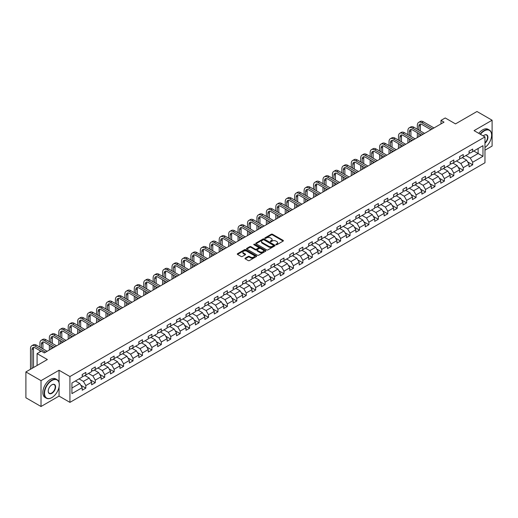 <?xml version="1.0" encoding="UTF-8"?>
<svg xmlns="http://www.w3.org/2000/svg" width="518" height="518" viewBox="0 0 518 518"><rect width="100%" height="100%" fill="white"/><g stroke="black" fill="none" stroke-linecap="round" stroke-linejoin="round"><path stroke-width="0.78" d="M276.01 244.729A0.589 0.337 0 0 0 276.845 244.729L283.152 241.084A0.842 0.486 0 0 0 283.398 240.74A0.842 0.486 0 0 0 283.152 240.404L272.468 234.233A0.842 0.486 0 0 0 271.277 234.233L264.97 237.872A0.589 0.337 0 0 0 265.799 238.351L266.615 237.879A2.687 1.554 0 0 1 270.415 237.879L271.309 238.397A2.687 1.554 0 0 1 272.092 239.491A2.687 1.554 0 0 1 271.309 240.592L270.493 241.058A0.589 0.337 0 0 0 271.322 241.543L272.138 241.071A2.687 1.554 0 0 1 275.939 241.071L276.832 241.582A2.687 1.554 0 0 1 277.616 242.683A2.687 1.554 0 0 1 276.832 243.777L276.01 244.25A0.589 0.337 0 0 0 276.01 244.729L276.01 244.25M245.215 258.158A0.842 0.486 0 0 0 244.969 258.501A0.842 0.486 0 0 0 245.215 258.838L248.213 260.573A0.842 0.486 0 0 0 249.404 260.573L256.404 256.527A0.842 0.486 0 0 0 256.65 256.183A0.842 0.486 0 0 0 256.404 255.84L245.72 249.67A0.842 0.486 0 0 0 244.535 249.67L237.529 253.716A0.842 0.486 0 0 0 237.283 254.06A0.842 0.486 0 0 0 237.529 254.403L241.148 256.494A0.842 0.486 0 0 0 242.333 256.494L245.331 254.765A0.842 0.486 0 0 0 245.577 254.422A0.842 0.486 0 0 0 245.331 254.079L243.538 253.043A2.247 1.295 0 0 1 242.884 252.124A2.247 1.295 0 0 1 244.269 250.926A2.247 1.295 0 0 1 246.717 251.204L253.749 255.27A2.247 1.295 0 0 1 254.409 256.183A2.247 1.295 0 0 1 253.024 257.381A2.247 1.295 0 0 1 250.576 257.103L249.404 256.423A0.842 0.486 0 0 0 248.213 256.423L245.215 258.158L245.215 258.838M484.965 150.194L492.1 146.07L492.1 120.228L476.981 111.499L455.51 123.899L445.227 117.962L440.993 120.403L444.017 122.151L44.347 352.9L41.323 351.152L37.089 353.593L37.089 365.468M59.046 382.517L59.046 370.253L41.019 380.659L25.9 371.93L47.371 359.531L37.089 353.593M59.046 370.253L69.93 376.541L484.965 136.92L484.965 162.762L69.93 402.376L69.93 376.541M492.1 120.228L474.074 130.64L484.965 136.92M266.679 249.909A0.842 0.486 0 0 0 267.864 249.909L274.87 245.869A0.842 0.486 0 0 0 275.116 245.526A0.842 0.486 0 0 0 274.87 245.182L264.186 239.012A0.842 0.486 0 0 0 262.995 239.012L255.989 243.059A0.842 0.486 0 0 0 255.743 243.402A0.842 0.486 0 0 0 255.989 243.745L266.679 249.909M254.176 244.852A0.589 0.337 0 0 1 254.772 244.936L265.624 251.204L258.631 255.244A0.842 0.486 0 0 1 257.446 255.244L246.762 249.074L246.762 248.387A0.842 0.486 0 0 0 246.516 248.731A0.842 0.486 0 0 0 246.762 249.074M246.762 248.387L249.76 246.659A0.842 0.486 0 0 1 250.945 246.659L255.277 249.158A0.842 0.486 0 0 0 256.468 249.158L258.456 248.012A0.842 0.486 0 0 0 258.702 247.669A0.842 0.486 0 0 0 258.456 247.326L253.943 244.716A0.589 0.337 0 0 1 254.772 244.237L265.637 250.511A0.842 0.486 0 0 1 265.883 250.854A0.842 0.486 0 0 1 265.637 251.198L265.637 250.511M41.019 380.659L41.019 406.5L25.9 397.772L25.9 371.93M80.789 385.217L85.839 388.131L85.839 385.58L91.647 382.232L91.647 384.777L95.273 382.685L95.273 380.134L101.081 376.78L101.081 379.331L104.707 377.24L104.707 374.689L110.515 371.335L110.515 373.886L114.141 371.788L114.141 369.243L119.949 365.889L119.949 368.44L123.582 366.343L123.582 363.791L129.383 360.444L129.383 362.988L133.016 360.897L133.016 358.346L138.824 354.992L138.824 357.543L142.45 355.445L142.45 352.9L148.258 349.546L148.258 352.098L151.884 350L151.884 347.448L157.692 344.101L157.692 346.646L161.318 344.554L161.318 342.003L167.126 338.649L167.126 341.2L170.759 339.102L170.759 336.558L176.56 333.204L176.56 335.755L180.193 333.657L180.193 331.106L185.994 327.758L185.994 330.303L189.627 328.211L189.627 325.66L195.435 322.306L195.435 324.857L199.061 322.766L199.061 320.215L204.869 316.861L204.869 319.412L208.495 317.314L208.495 314.769L214.303 311.415L214.303 313.966L217.929 311.868L217.929 309.317L223.737 305.97L223.737 308.514L227.37 306.423L227.37 303.872L233.171 300.518L233.171 303.069L236.804 300.971L236.804 298.426L242.612 295.072L242.612 297.623L246.238 295.525L246.238 292.974L252.046 289.627L252.046 292.171L255.672 290.08L255.672 287.529L261.48 284.175L261.48 286.726L265.106 284.628L265.106 282.083L270.914 278.729L270.914 281.28L274.546 279.183L274.546 276.631L280.348 273.284L280.348 275.829L283.981 273.737L283.981 271.186L289.789 267.832L289.789 270.383L293.415 268.292L293.415 265.74L299.223 262.386L299.223 264.938L302.849 262.84L302.849 260.295L308.657 256.941L308.657 259.492L312.283 257.394L312.283 254.843L318.091 251.495L318.091 254.04L321.723 251.949L321.723 249.398L327.525 246.044L327.525 248.595L331.157 246.497L331.157 243.952L336.959 240.598L336.959 243.149L340.591 241.051L340.591 238.5L346.4 235.153L346.4 237.697L350.026 235.606L350.026 233.055L355.834 229.701L355.834 232.252L359.46 230.154L359.46 227.609L365.268 224.255L365.268 226.806L368.894 224.708L368.894 222.157L374.702 218.81L374.702 221.354L378.334 219.263L378.334 216.712L384.136 213.358L384.136 215.909L387.768 213.817L387.768 211.266L393.576 207.912L393.576 210.463L397.202 208.365L397.202 205.821L403.01 202.467L403.01 205.018L406.636 202.92L406.636 200.369L412.445 197.021L412.445 199.566L416.071 197.475L416.071 194.923L421.879 191.569L421.879 194.12L425.511 192.023L425.511 189.478L431.313 186.124L431.313 188.675L434.945 186.577L434.945 184.026L440.753 180.678L440.753 183.223L444.379 181.132L444.379 178.581L450.187 175.226L450.187 177.778L453.813 175.68L453.813 173.135L459.621 169.781L459.621 172.332L463.247 170.234L463.247 167.683L469.055 164.335L469.055 166.88L472.688 164.789L472.688 162.238L482.97 156.3L482.97 145.688L478.127 148.478L478.127 153.509L482.97 156.3M85.839 388.131L82.207 390.229L82.207 387.678L71.924 393.615L71.924 382.996L82.207 377.065L82.207 374.514L85.839 372.416L85.839 374.967L91.647 371.613L91.647 369.069L95.273 366.971L95.273 369.522L101.081 366.168L101.081 363.617L104.707 361.525L104.707 364.07L110.515 360.722L110.515 358.171L114.141 356.073L114.141 358.624L119.949 355.27L119.949 352.726L123.582 350.628L123.582 353.179L129.383 349.825L129.383 347.274L133.016 345.182L133.016 347.727L138.824 344.379L138.824 341.828L142.45 339.73L142.45 342.281L148.258 338.927L148.258 336.383L151.884 334.285L151.884 336.836L157.692 333.482L157.692 330.931L161.318 328.839L161.318 331.39L167.126 328.036L167.126 325.485L170.759 323.394L170.759 325.939L176.56 322.591L176.56 320.04L180.193 317.942L180.193 320.493L185.994 317.139L185.994 314.594L189.627 312.496L189.627 315.048L195.435 311.694L195.435 309.142L199.061 307.051L199.061 309.596L204.869 306.248L204.869 303.697L208.495 301.599L208.495 304.15L214.303 300.796L214.303 298.251L217.929 296.154L217.929 298.705L223.737 295.351L223.737 292.799L227.37 290.708L227.37 293.253L233.171 289.905L233.171 287.354L236.804 285.256L236.804 287.807L242.612 284.453L242.612 281.909L246.238 279.811L246.238 282.362L252.046 279.008L252.046 276.457L255.672 274.365L255.672 276.916L261.48 273.562L261.48 271.011L265.106 268.92L265.106 271.464L270.914 268.117L270.914 265.566L274.546 263.468L274.546 266.019L280.348 262.665L280.348 260.12L283.981 258.022L283.981 260.573L289.789 257.219L289.789 254.668L293.415 252.577L293.415 255.121L299.223 251.774L299.223 249.223L302.849 247.125L302.849 249.676L308.657 246.322L308.657 243.777L312.283 241.679L312.283 244.231L318.091 240.876L318.091 238.325L321.723 236.234L321.723 238.779L327.525 235.431L327.525 232.88L331.157 230.782L331.157 233.333L336.959 229.979L336.959 227.434L340.591 225.336L340.591 227.888L346.4 224.534L346.4 221.982L350.026 219.891L350.026 222.442L355.834 219.088L355.834 216.537L359.46 214.446L359.46 216.99L365.268 213.643L365.268 211.091L368.894 208.994L368.894 211.545L374.702 208.191L374.702 205.646L378.334 203.548L378.334 206.099L384.136 202.745L384.136 200.194L387.768 198.103L387.768 200.647L393.576 197.3L393.576 194.749L397.202 192.651L397.202 195.202L403.01 191.848L403.01 189.303L406.636 187.205L406.636 189.756L412.445 186.402L412.445 183.851L416.071 181.76L416.071 184.304L421.879 180.957L421.879 178.406L425.511 176.308L425.511 178.859L431.313 175.505L431.313 172.96L434.945 170.862L434.945 173.413L440.753 170.059L440.753 167.508L444.379 165.417L444.379 167.968L450.187 164.614L450.187 162.063L453.813 159.971L453.813 162.516L459.621 159.168L459.621 156.617L463.247 154.519L463.247 157.071L469.055 153.716L469.055 151.172L472.688 149.074L472.688 151.625L482.97 145.688M84.868 375.524L89.225 378.043L83.417 381.39L79.066 378.878M82.207 375.667L83.417 376.366L85.839 374.967M83.417 381.39L85.839 385.58M89.225 378.043L91.647 382.232M94.308 370.079L98.66 372.591L92.852 375.945L88.5 373.433M91.647 370.221L92.852 370.914L95.273 369.522M92.852 375.945L95.273 380.134M98.66 372.591L101.081 376.78M103.742 364.633L108.094 367.145L102.292 370.5L97.934 367.981M101.081 364.769L102.292 365.468L104.707 364.07M102.292 370.5L104.707 374.689M108.094 367.145L110.515 371.335M113.177 359.181L117.534 361.7L111.726 365.048L107.368 362.535M110.515 359.324L111.726 360.023L114.141 358.624M111.726 365.048L114.141 369.243M117.534 361.7L119.949 365.889M122.611 353.736L126.968 356.248L121.16 359.602L116.803 357.09M119.949 353.878L121.16 354.571L123.582 353.179M121.16 359.602L123.582 363.791M126.968 356.248L129.383 360.444M132.045 348.29L136.402 350.803L130.594 354.157L126.243 351.638M129.383 348.426L130.594 349.126L133.016 347.727M130.594 354.157L133.016 358.346M136.402 350.803L138.824 354.992M141.485 342.838L145.836 345.357L140.028 348.705L135.677 346.192M138.824 342.981L140.028 343.68L142.45 342.281M140.028 348.705L142.45 352.9M145.836 345.357L148.258 349.546M150.919 337.393L155.27 339.905L149.469 343.259L145.111 340.747M148.258 337.535L149.469 338.235L151.884 336.836M149.469 343.259L151.884 347.448M155.27 339.905L157.692 344.101M160.353 331.947L164.705 334.46L158.903 337.814L154.545 335.301M157.692 332.083L158.903 332.783L161.318 331.39M158.903 337.814L161.318 342.003M164.705 334.46L167.126 338.649M169.787 326.502L174.145 329.014L168.337 332.368L163.979 329.849M167.126 326.638L168.337 327.337L170.759 325.939M168.337 332.368L170.759 336.558M174.145 329.014L176.56 333.204M179.222 321.05L183.579 323.569L177.771 326.916L173.42 324.404M176.56 321.192L177.771 321.892L180.193 320.493M177.771 326.916L180.193 331.106M183.579 323.569L185.994 327.758M188.656 315.604L193.013 318.117L187.205 321.471L182.854 318.959M185.994 315.747L187.205 316.44L189.627 315.048M187.205 321.471L189.627 325.66M193.013 318.117L195.435 322.306M198.096 310.159L202.447 312.671L196.639 316.025L192.288 313.507M195.435 310.295L196.639 310.994L199.061 309.596M196.639 316.025L199.061 320.215M202.447 312.671L204.869 316.861M207.53 304.707L211.881 307.226L206.08 310.573L201.722 308.061M204.869 304.849L206.08 305.549L208.495 304.15M206.08 310.573L208.495 314.769M211.881 307.226L214.303 311.415M216.964 299.262L221.322 301.774L215.514 305.128L211.156 302.616M214.303 299.404L215.514 300.097L217.929 298.705M215.514 305.128L217.929 309.317M221.322 301.774L223.737 305.97M226.398 293.816L230.756 296.328L224.948 299.682L220.59 297.164M223.737 293.952L224.948 294.651L227.37 293.253M224.948 299.682L227.37 303.872M230.756 296.328L233.171 300.518M235.832 288.364L240.19 290.883L234.382 294.23L230.031 291.718M233.171 288.507L234.382 289.206L236.804 287.807M234.382 294.23L236.804 298.426M240.19 290.883L242.612 295.072M245.273 282.919L249.624 285.431L243.816 288.785L239.465 286.273M242.612 283.061L243.816 283.76L246.238 282.362M243.816 288.785L246.238 292.974M249.624 285.431L252.046 289.627M254.707 277.473L259.058 279.985L253.257 283.34L248.899 280.827M252.046 277.609L253.257 278.308L255.672 276.916M253.257 283.34L255.672 287.529M259.058 279.985L261.48 284.175M264.141 272.028L268.499 274.54L262.691 277.894L258.333 275.375M261.48 272.164L262.691 272.863L265.106 271.464M262.691 277.894L265.106 282.083M268.499 274.54L270.914 278.729M273.575 266.576L277.933 269.095L272.125 272.442L267.767 269.93M270.914 266.718L272.125 267.417L274.546 266.019M272.125 272.442L274.546 276.631M277.933 269.095L280.348 273.284M283.009 261.13L287.367 263.643L281.559 266.997L277.208 264.484M280.348 261.273L281.559 261.966L283.981 260.573M281.559 266.997L283.981 271.186M287.367 263.643L289.789 267.832M292.45 255.685L296.801 258.197L290.993 261.551L286.642 259.032M289.789 255.821L290.993 256.52L293.415 255.121M290.993 261.551L293.415 265.74M296.801 258.197L299.223 262.386M301.884 250.233L306.235 252.752L300.434 256.099L296.076 253.587M299.223 250.375L300.434 251.075L302.849 249.676M300.434 256.099L302.849 260.295M306.235 252.752L308.657 256.941M311.318 244.787L315.669 247.3L309.868 250.654L305.51 248.141M308.657 244.93L309.868 245.623L312.283 244.231M309.868 250.654L312.283 254.843M315.669 247.3L318.091 251.495M320.752 239.342L325.11 241.854L319.302 245.208L314.944 242.689M318.091 239.478L319.302 240.177L321.723 238.779M319.302 245.208L321.723 249.398M325.11 241.854L327.525 246.044M330.186 233.89L334.544 236.409L328.736 239.756L324.385 237.244M327.525 234.032L328.736 234.732L331.157 233.333M328.736 239.756L331.157 243.952M334.544 236.409L336.959 240.598M339.62 228.444L343.978 230.957L338.17 234.311L333.819 231.799M336.959 228.587L338.17 229.286L340.591 227.888M338.17 234.311L340.591 238.5M343.978 230.957L346.4 235.153M349.061 222.999L353.412 225.511L347.604 228.865L343.253 226.353M346.4 223.135L347.604 223.834L350.026 222.442M347.604 228.865L350.026 233.055M353.412 225.511L355.834 229.701M358.495 217.554L362.846 220.066L357.044 223.42L352.687 220.901M355.834 217.689L357.044 218.389L359.46 216.99M357.044 223.42L359.46 227.609M362.846 220.066L365.268 224.255M367.929 212.102L372.287 214.62L366.479 217.968L362.121 215.456M365.268 212.244L366.479 212.943L368.894 211.545M366.479 217.968L368.894 222.157M372.287 214.62L374.702 218.81M377.363 206.656L381.721 209.168L375.913 212.522L371.555 210.01M374.702 206.799L375.913 207.491L378.334 206.099M375.913 212.522L378.334 216.712M381.721 209.168L384.136 213.358M386.797 201.211L391.155 203.723L385.347 207.077L380.995 204.558M384.136 201.347L385.347 202.046L387.768 200.647M385.347 207.077L387.768 211.266M391.155 203.723L393.576 207.912M396.238 195.759L400.589 198.277L394.781 201.625L390.43 199.113M393.576 195.901L394.781 196.6L397.202 195.202M394.781 201.625L397.202 205.821M400.589 198.277L403.01 202.467M405.672 190.313L410.023 192.826L404.221 196.18L399.864 193.667M403.01 190.456L404.221 191.155L406.636 189.756M404.221 196.18L406.636 200.369M410.023 192.826L412.445 197.021M415.106 184.868L419.463 187.38L413.655 190.734L409.298 188.215M412.445 185.004L413.655 185.703L416.071 184.304M413.655 190.734L416.071 194.923M419.463 187.38L421.879 191.569M424.54 179.416L428.898 181.935L423.089 185.282L418.732 182.77M421.879 179.558L423.089 180.258L425.511 178.859M423.089 185.282L425.511 189.478M428.898 181.935L431.313 186.124M433.974 173.97L438.332 176.483L432.524 179.837L428.172 177.324M431.313 174.113L432.524 174.812L434.945 173.413M432.524 179.837L434.945 184.026M438.332 176.483L440.753 180.678M443.414 168.525L447.766 171.037L441.958 174.391L437.606 171.879M440.753 168.661L441.958 169.36L444.379 167.968M441.958 174.391L444.379 178.581M447.766 171.037L450.187 175.226M452.849 163.079L457.2 165.592L451.398 168.946L447.04 166.427M450.187 163.215L451.398 163.915L453.813 162.516M451.398 168.946L453.813 173.135M457.2 165.592L459.621 169.781M462.283 157.627L466.634 160.146L460.832 163.494L456.475 160.981M459.621 157.77L460.832 158.469L463.247 157.071M460.832 163.494L463.247 167.683M466.634 160.146L469.055 164.335M473.776 150.997L478.127 153.509L470.266 158.048L465.909 155.536M469.055 152.324L470.266 153.017L472.688 151.625M470.266 158.048L472.688 162.238M41.019 406.5L59.046 396.095L69.93 402.376M440.993 120.403L440.993 123.899M71.924 388.027L79.791 383.488L75.434 380.976M79.791 383.488L82.207 387.678M467.637 161.875L472.688 164.789M458.197 167.32L463.247 170.234M448.763 172.766L453.813 175.68M439.329 178.211L444.379 181.132M429.895 183.663L434.945 186.577M420.461 189.109L425.511 192.023M411.02 194.554L416.071 197.475M401.586 200.006L406.636 202.92M392.152 205.452L397.202 208.365M382.718 210.897L387.768 213.817M373.284 216.349L378.334 219.263M363.85 221.795L368.894 224.708M354.409 227.24L359.46 230.154M344.975 232.686L350.026 235.606M335.541 238.138L340.591 241.051M326.107 243.583L331.157 246.497M316.673 249.029L321.723 251.949M307.232 254.48L312.283 257.394M297.798 259.926L302.849 262.84M288.364 265.371L293.415 268.292M278.93 270.823L283.981 273.737M269.496 276.269L274.546 279.183M260.055 281.714L265.106 284.628M250.621 287.16L255.672 290.08M241.187 292.612L246.238 295.525M231.753 298.057L236.804 300.971M222.319 303.503L227.37 306.423M212.885 308.955L217.929 311.868M203.444 314.4L208.495 317.314M194.01 319.846L199.061 322.766M184.576 325.298L189.627 328.211M175.142 330.743L180.193 333.657M165.708 336.188L170.759 339.102M156.268 341.634L161.318 344.554M146.834 347.086L151.884 350M137.399 352.531L142.45 355.445M127.965 357.977L133.016 360.897M118.531 363.429L123.582 366.343M109.091 368.874L114.141 371.788M99.657 374.32L104.707 377.24M90.223 379.772L95.273 382.685M59.046 396.095L59.046 387.082M276.249 244.813L276.832 244.477A2.687 1.554 0 0 0 277.616 243.376L277.616 242.683M272.092 239.491L272.092 240.19A2.687 1.554 0 0 1 271.309 241.284L270.726 241.621M283.152 240.404L283.152 241.084L272.468 234.932A0.842 0.486 0 0 0 271.277 234.932L265.203 238.435M274.857 245.875L264.186 239.711A0.842 0.486 0 0 0 262.995 239.711L256.002 243.751L255.989 243.059M273.387 245.765A0.589 0.337 0 0 0 273.387 245.286L264.005 239.866A0.589 0.337 0 0 0 263.176 239.866L262.315 240.365A2.687 1.554 0 0 0 261.525 241.466A2.687 1.554 0 0 0 262.315 242.56L268.725 246.264A2.687 1.554 0 0 0 272.526 246.264L273.387 245.765L273.387 246.464A0.589 0.337 0 0 0 273.556 246.225L273.556 245.526M261.525 241.466L261.525 242.159A2.687 1.554 0 0 0 262.315 243.259L262.315 242.56M273.387 246.464L272.526 246.963A2.687 1.554 0 0 1 268.725 246.963L262.315 243.259M246.769 249.08L249.76 247.351L249.76 246.659M258.702 247.669L258.702 248.368A0.842 0.486 0 0 1 258.456 248.711L256.468 249.857A0.842 0.486 0 0 1 255.277 249.857L250.945 247.351A0.842 0.486 0 0 0 249.76 247.351M259.777 251.754A2.247 1.295 0 0 0 262.225 252.033A2.247 1.295 0 0 0 263.61 250.835A2.247 1.295 0 0 0 262.95 249.922L260.476 248.491A0.842 0.486 0 0 0 259.285 248.491L257.297 249.637A0.842 0.486 0 0 0 257.051 249.98A0.842 0.486 0 0 0 257.297 250.323L259.777 251.754L259.777 252.454A2.247 1.295 0 0 0 262.225 252.732A2.247 1.295 0 0 0 263.61 251.534L263.61 250.835M257.051 249.98L257.051 250.68A0.842 0.486 0 0 0 257.297 251.023L257.297 250.323M259.777 252.454L257.297 251.023M254.409 256.183L254.409 256.883A2.247 1.295 0 0 1 253.024 258.081A2.247 1.295 0 0 1 250.576 257.802L249.404 257.122A0.842 0.486 0 0 0 248.213 257.122L245.228 258.845M242.884 252.124L242.884 252.823A2.247 1.295 0 0 0 243.538 253.736L243.538 253.043M245.331 254.079L245.331 254.765L243.538 253.736M256.404 255.84L256.404 256.527L245.72 250.369A0.842 0.486 0 0 0 244.535 250.369L237.542 254.409L237.529 253.716M417.333 129.235L417.333 125.324A6.417 3.704 60 0 1 418.661 122.384L420.169 121.51A6.417 3.704 60 0 1 423.381 121.827L433.974 127.946M418.661 122.384A6.417 3.704 60 0 1 421.866 122.701L432.465 128.82M430.95 129.694L421.866 124.449A4.28 2.467 -120 0 0 419.729 124.236A4.28 2.467 -120 0 0 418.842 126.198L418.842 130.109M420.622 124.042A4.28 2.467 -120 0 0 420.357 125.324L420.357 130.976M418.842 133.599L418.842 136.687M420.357 134.473L420.357 135.813M417.333 137.555L417.333 132.725M484.965 147.494A10.438 6.022 120 0 0 491.614 135.179A10.438 6.022 120 0 0 484.239 130.918A10.438 6.022 120 0 0 480.445 134.317M480.134 134.136A10.69 6.171 -60 0 1 484.058 130.601A10.69 6.171 -60 0 1 489.4 130.07A10.69 6.171 -60 0 1 491.614 134.965A10.69 6.171 -60 0 1 491.614 135.075M483.229 135.923A5.219 3.011 -60 0 1 484.239 135.179L484.239 135.179A5.219 3.011 -60 0 1 487.911 136.894A5.219 3.011 -60 0 1 484.965 143.195M478.8 133.366A10.69 6.171 -60 0 1 482.724 129.83A10.69 6.171 -60 0 1 488.073 129.306L489.4 130.07M484.965 142.722A4.96 2.862 120 0 0 487.444 138.423A4.96 2.862 120 0 0 486.538 135.036A4.96 2.862 120 0 0 484.142 135.23M51.729 397.662L51.91 397.559A10.438 6.022 120 0 0 59.285 384.777A10.438 6.022 120 0 0 51.91 380.516A10.438 6.022 120 0 0 44.529 393.298A10.438 6.022 120 0 0 51.91 397.559L51.729 397.662A10.69 6.171 -60 0 1 46.38 398.193A10.69 6.171 -60 0 1 44.742 389.627A10.69 6.171 -60 0 1 51.729 380.206A10.69 6.171 -60 0 1 57.071 379.675A10.69 6.171 -60 0 1 59.285 384.57A10.69 6.171 -60 0 1 59.285 384.673M51.91 393.298A5.219 3.011 -60 0 1 48.219 391.168A5.219 3.011 -60 0 1 51.91 384.777L51.91 384.777A5.219 3.011 -60 0 1 55.594 386.907A5.219 3.011 -60 0 1 51.91 393.298M48.219 391.064A4.96 2.862 120 0 0 49.242 393.233A4.96 2.862 120 0 0 51.729 392.987A4.96 2.862 120 0 0 54.966 388.617A4.96 2.862 120 0 0 54.209 384.641A4.96 2.862 120 0 0 51.813 384.835M46.38 398.193L45.047 397.429A10.69 6.171 -60 0 1 43.408 388.856A10.69 6.171 -60 0 1 50.395 379.435A10.69 6.171 -60 0 1 55.743 378.904L57.071 379.675M407.899 134.68L407.899 130.769A6.417 3.704 60 0 1 409.226 127.829L410.735 126.962A6.417 3.704 60 0 1 413.947 127.279L424.54 133.398M409.226 127.829A6.417 3.704 60 0 1 412.432 128.153L423.031 134.266M421.516 135.14L412.432 129.895A4.28 2.467 -120 0 0 410.295 129.681A4.28 2.467 -120 0 0 409.408 131.643L409.408 135.554M411.188 129.487A4.28 2.467 -120 0 0 410.923 130.769L410.923 136.428M409.408 139.044L409.408 142.133M410.923 139.918L410.923 141.259M407.899 143.007L407.899 138.17M398.459 140.125L398.459 136.215A6.417 3.704 60 0 1 399.792 133.281L401.301 132.407A6.417 3.704 60 0 1 404.506 132.725L415.106 138.843M399.792 133.281A6.417 3.704 60 0 1 402.998 133.599L413.591 139.718M412.082 140.592L402.998 135.34A4.28 2.467 -120 0 0 400.861 135.133A4.28 2.467 -120 0 0 399.974 137.089L399.974 141M401.754 134.933A4.28 2.467 -120 0 0 401.482 136.215L401.482 141.874M399.974 144.49L399.974 147.578M401.482 145.364L401.482 146.704M398.459 148.452L398.459 143.622M389.024 145.577L389.024 141.667A6.417 3.704 60 0 1 390.352 138.727L391.867 137.853A6.417 3.704 60 0 1 395.072 138.17L405.672 144.289M390.352 138.727A6.417 3.704 60 0 1 393.563 139.044L404.157 145.163M402.648 146.037L393.563 140.792A4.28 2.467 -120 0 0 391.42 140.579A4.28 2.467 -120 0 0 390.54 142.534L390.54 146.445M392.32 140.384A4.28 2.467 -120 0 0 392.048 141.667L392.048 147.319M390.54 149.942L390.54 153.024M392.048 150.816L392.048 152.156M389.024 153.898L389.024 149.067M379.59 151.023L379.59 147.112A6.417 3.704 60 0 1 380.918 144.172L382.433 143.305A6.417 3.704 60 0 1 385.638 143.622L396.238 149.734M380.918 144.172A6.417 3.704 60 0 1 384.129 144.49L394.722 150.608M393.214 151.483L384.129 146.238A4.28 2.467 -120 0 0 381.986 146.024A4.28 2.467 -120 0 0 381.099 147.986L381.099 151.897M382.88 145.83A4.28 2.467 -120 0 0 382.614 147.112L382.614 152.771M381.099 155.387L381.099 158.476M382.614 156.261L382.614 157.601M379.59 159.35L379.59 154.513M370.156 156.468L370.156 152.557A6.417 3.704 60 0 1 371.484 149.624L372.999 148.75A6.417 3.704 60 0 1 376.204 149.067L386.797 155.186M371.484 149.624A6.417 3.704 60 0 1 374.689 149.942L385.288 156.06M383.773 156.928L374.689 151.683A4.28 2.467 -120 0 0 372.552 151.476A4.28 2.467 -120 0 0 371.665 153.432L371.665 157.343M373.446 151.275A4.28 2.467 -120 0 0 373.18 152.557L373.18 158.217M371.665 160.833L371.665 163.921M373.18 161.707L373.18 163.047M370.156 164.795L370.156 159.965M360.722 161.92L360.722 158.009A6.417 3.704 60 0 1 362.05 155.07L363.558 154.196A6.417 3.704 60 0 1 366.77 154.513L377.363 160.632M362.05 155.07A6.417 3.704 60 0 1 365.255 155.387L375.854 161.506M374.339 162.38L365.255 157.135A4.28 2.467 -120 0 0 363.118 156.922A4.28 2.467 -120 0 0 362.231 158.877L362.231 162.788M364.012 156.727A4.28 2.467 -120 0 0 363.746 158.009L363.746 163.662M362.231 166.284L362.231 169.367M363.746 167.152L363.746 168.499M360.722 170.241L360.722 165.41M351.282 167.366L351.282 163.455A6.417 3.704 60 0 1 352.616 160.515L354.124 159.641A6.417 3.704 60 0 1 357.336 159.965L367.929 166.077M352.616 160.515A6.417 3.704 60 0 1 355.821 160.833L366.42 166.951M364.905 167.826L355.821 162.581A4.28 2.467 -120 0 0 353.684 162.367A4.28 2.467 -120 0 0 352.797 164.329L352.797 168.24M354.577 162.173A4.28 2.467 -120 0 0 354.306 163.455L354.306 169.108M352.797 171.73L352.797 174.819M354.306 172.604L354.306 173.944M351.282 175.686L351.282 170.856M341.848 172.811L341.848 168.9A6.417 3.704 60 0 1 343.175 165.967L344.69 165.093A6.417 3.704 60 0 1 347.895 165.41L358.495 171.529M343.175 165.967A6.417 3.704 60 0 1 346.387 166.284L356.98 172.397M355.471 173.271L346.387 168.026A4.28 2.467 -120 0 0 344.25 167.819A4.28 2.467 -120 0 0 343.363 169.774L343.363 173.685M345.143 167.618A4.28 2.467 -120 0 0 344.871 168.9L344.871 174.56M343.363 177.175L343.363 180.264M344.871 178.05L344.871 179.39M341.848 181.138L341.848 176.301M332.414 178.257L332.414 174.346A6.417 3.704 60 0 1 333.741 171.413L335.256 170.539A6.417 3.704 60 0 1 338.461 170.856L349.061 176.975M333.741 171.413A6.417 3.704 60 0 1 336.953 171.73L347.546 177.849M346.037 178.723L336.953 173.478A4.28 2.467 -120 0 0 334.809 173.265A4.28 2.467 -120 0 0 333.929 175.22L333.929 179.131M335.703 173.064A4.28 2.467 -120 0 0 335.437 174.346L335.437 180.005M333.929 182.627L333.929 185.709M335.437 183.495L335.437 184.835M332.414 186.584L332.414 181.753M322.979 183.709L322.979 179.798A6.417 3.704 60 0 1 324.307 176.858L325.822 175.984A6.417 3.704 60 0 1 329.027 176.301L339.62 182.42M324.307 176.858A6.417 3.704 60 0 1 327.512 177.175L338.112 183.294M336.596 184.168L327.512 178.924A4.28 2.467 -120 0 0 325.375 178.71A4.28 2.467 -120 0 0 324.488 180.672L324.488 184.583M326.269 178.516A4.28 2.467 -120 0 0 326.003 179.798L326.003 185.45M324.488 188.073L324.488 191.161M326.003 188.947L326.003 190.287M322.979 192.029L322.979 187.199M313.545 189.154L313.545 185.243A6.417 3.704 60 0 1 314.873 182.304L316.381 181.436A6.417 3.704 60 0 1 319.593 181.753L330.186 187.872M314.873 182.304A6.417 3.704 60 0 1 318.078 182.627L328.677 188.74M327.162 189.614L318.078 184.369A4.28 2.467 -120 0 0 315.941 184.155A4.28 2.467 -120 0 0 315.054 186.117L315.054 190.028M316.835 183.961A4.28 2.467 -120 0 0 316.569 185.243L316.569 190.902M315.054 193.518L315.054 196.607M316.569 194.392L316.569 195.733M313.545 197.481L313.545 192.644M304.105 194.6L304.105 190.689A6.417 3.704 60 0 1 305.439 187.756L306.947 186.881A6.417 3.704 60 0 1 310.159 187.199L320.752 193.318M305.439 187.756A6.417 3.704 60 0 1 308.644 188.073L319.243 194.192M317.728 195.059L308.644 189.815A4.28 2.467 -120 0 0 306.507 189.607A4.28 2.467 -120 0 0 305.62 191.563L305.62 195.474M307.401 189.407A4.28 2.467 -120 0 0 307.135 190.689L307.135 196.348M305.62 198.964L305.62 202.052M307.135 199.838L307.135 201.178M304.105 202.926L304.105 198.096M294.671 200.052L294.671 196.141A6.417 3.704 60 0 1 295.998 193.201L297.513 192.327A6.417 3.704 60 0 1 300.718 192.644L311.318 198.763M295.998 193.201A6.417 3.704 60 0 1 299.21 193.518L309.803 199.637M308.294 200.511L299.21 195.267A4.28 2.467 -120 0 0 297.073 195.053A4.28 2.467 -120 0 0 296.186 197.008L296.186 200.919M297.967 194.859A4.28 2.467 -120 0 0 297.695 196.141L297.695 201.793M296.186 204.416L296.186 207.498M297.695 205.29L297.695 206.63M294.671 208.372L294.671 203.542M285.237 205.497L285.237 201.586A6.417 3.704 60 0 1 286.564 198.647L288.079 197.779A6.417 3.704 60 0 1 291.284 198.096L301.884 204.209M286.564 198.647A6.417 3.704 60 0 1 289.776 198.964L300.369 205.083M298.86 205.957L289.776 200.712A4.28 2.467 -120 0 0 287.632 200.498A4.28 2.467 -120 0 0 286.752 202.46L286.752 206.371M288.532 200.304A4.28 2.467 -120 0 0 288.261 201.586L288.261 207.245M286.752 209.861L286.752 212.95M288.261 210.735L288.261 212.076M285.237 213.824L285.237 208.987M275.803 210.943L275.803 207.032A6.417 3.704 60 0 1 277.13 204.098L278.645 203.224A6.417 3.704 60 0 1 281.85 203.542L292.45 209.66M277.13 204.098A6.417 3.704 60 0 1 280.335 204.416L290.935 210.535M289.42 211.402L280.335 206.158A4.28 2.467 -120 0 0 278.198 205.95A4.28 2.467 -120 0 0 277.311 207.906L277.311 211.817M279.092 205.75A4.28 2.467 -120 0 0 278.826 207.032L278.826 212.691M277.311 215.307L277.311 218.395M278.826 216.181L278.826 217.521M275.803 219.269L275.803 214.439M266.369 216.394L266.369 212.484A6.417 3.704 60 0 1 267.696 209.544L269.205 208.67A6.417 3.704 60 0 1 272.416 208.987L283.009 215.106M267.696 209.544A6.417 3.704 60 0 1 270.901 209.861L281.501 215.98M279.985 216.854L270.901 211.609A4.28 2.467 -120 0 0 268.764 211.396A4.28 2.467 -120 0 0 267.877 213.351L267.877 217.262M269.658 211.202A4.28 2.467 -120 0 0 269.392 212.484L269.392 218.136M267.877 220.759L267.877 223.841M269.392 221.626L269.392 222.973M266.369 224.715L266.369 219.885M256.934 221.84L256.934 217.929A6.417 3.704 60 0 1 258.262 214.989L259.771 214.115A6.417 3.704 60 0 1 262.982 214.439L273.575 220.551M258.262 214.989A6.417 3.704 60 0 1 261.467 215.307L272.067 221.426M270.551 222.3L261.467 217.055A4.28 2.467 -120 0 0 259.33 216.841A4.28 2.467 -120 0 0 258.443 218.803L258.443 222.714M260.224 216.647A4.28 2.467 -120 0 0 259.958 217.929L259.958 223.582M258.443 226.204L258.443 229.293M259.958 227.078L259.958 228.419M256.934 230.16L256.934 225.33M247.494 227.285L247.494 223.375A6.417 3.704 60 0 1 248.828 220.441L250.336 219.567A6.417 3.704 60 0 1 253.542 219.885L264.141 226.003M248.828 220.441A6.417 3.704 60 0 1 252.033 220.759L262.626 226.871M261.117 227.745L252.033 222.5A4.28 2.467 -120 0 0 249.896 222.293A4.28 2.467 -120 0 0 249.009 224.249L249.009 228.16M250.79 222.093A4.28 2.467 -120 0 0 250.518 223.375L250.518 229.034M249.009 231.65L249.009 234.738M250.518 232.524L250.518 233.864M247.494 235.612L247.494 230.775M238.06 232.731L238.06 228.82A6.417 3.704 60 0 1 239.387 225.887L240.902 225.013A6.417 3.704 60 0 1 244.107 225.33L254.707 231.449M239.387 225.887A6.417 3.704 60 0 1 242.599 226.204L253.192 232.323M251.683 233.197L242.599 227.952A4.28 2.467 -120 0 0 240.456 227.739A4.28 2.467 -120 0 0 239.575 229.694L239.575 233.605M241.356 227.538A4.28 2.467 -120 0 0 241.084 228.82L241.084 234.479M239.575 237.102L239.575 240.184M241.084 237.969L241.084 239.31M238.06 241.058L238.06 236.227M228.626 238.183L228.626 234.272A6.417 3.704 60 0 1 229.953 231.332L231.468 230.458A6.417 3.704 60 0 1 234.673 230.775L245.273 236.894M229.953 231.332A6.417 3.704 60 0 1 233.165 231.65L243.758 237.768M242.249 238.643L233.165 233.398A4.28 2.467 -120 0 0 231.022 233.184A4.28 2.467 -120 0 0 230.141 235.146L230.141 239.057M231.915 232.99A4.28 2.467 -120 0 0 231.65 234.272L231.65 239.925M230.141 242.547L230.141 245.636M231.65 243.421L231.65 244.761M228.626 246.503L228.626 241.673M219.192 243.628L219.192 239.717A6.417 3.704 60 0 1 220.519 236.778L222.034 235.91A6.417 3.704 60 0 1 225.239 236.227L235.832 242.346M220.519 236.778A6.417 3.704 60 0 1 223.724 237.102L234.324 243.214M232.809 244.088L223.724 238.843A4.28 2.467 -120 0 0 221.587 238.63A4.28 2.467 -120 0 0 220.7 240.592L220.7 244.502M222.481 238.435A4.28 2.467 -120 0 0 222.216 239.717L222.216 245.377M220.7 247.992L220.7 251.081M222.216 248.867L222.216 250.207M219.192 251.955L219.192 247.118M209.758 249.074L209.758 245.163A6.417 3.704 60 0 1 211.085 242.23L212.594 241.356A6.417 3.704 60 0 1 215.805 241.673L226.398 247.792M211.085 242.23A6.417 3.704 60 0 1 214.29 242.547L224.89 248.666M223.375 249.534L214.29 244.289A4.28 2.467 -120 0 0 212.153 244.082A4.28 2.467 -120 0 0 211.266 246.037L211.266 249.948M213.047 243.881A4.28 2.467 -120 0 0 212.781 245.163L212.781 250.822M211.266 253.438L211.266 256.527M212.781 254.312L212.781 255.652M209.758 257.401L209.758 252.57M200.317 254.526L200.317 250.615A6.417 3.704 60 0 1 201.651 247.675L203.16 246.801A6.417 3.704 60 0 1 206.371 247.118L216.964 253.237M201.651 247.675A6.417 3.704 60 0 1 204.856 247.992L215.456 254.111M213.94 254.986L204.856 249.741A4.28 2.467 -120 0 0 202.719 249.527A4.28 2.467 -120 0 0 201.832 251.483L201.832 255.393M203.613 249.333A4.28 2.467 -120 0 0 203.341 250.615L203.341 256.268M201.832 258.89L201.832 261.972M203.341 259.764L203.341 261.104M200.317 262.846L200.317 258.016M190.883 259.971L190.883 256.06A6.417 3.704 60 0 1 192.21 253.121L193.726 252.253A6.417 3.704 60 0 1 196.931 252.57L207.53 258.683M192.21 253.121A6.417 3.704 60 0 1 195.422 253.438L206.015 259.557M204.506 260.431L195.422 255.186A4.28 2.467 -120 0 0 193.285 254.973A4.28 2.467 -120 0 0 192.398 256.934L192.398 260.845M194.179 254.778A4.28 2.467 -120 0 0 193.907 256.06L193.907 261.719M192.398 264.335L192.398 267.424M193.907 265.21L193.907 266.55M190.883 268.298L190.883 263.461M181.449 265.417L181.449 261.506A6.417 3.704 60 0 1 182.776 258.573L184.291 257.699A6.417 3.704 60 0 1 187.497 258.016L198.096 264.135M182.776 258.573A6.417 3.704 60 0 1 185.988 258.89L196.581 265.009M195.072 265.876L185.988 260.632A4.28 2.467 -120 0 0 183.845 260.424A4.28 2.467 -120 0 0 182.964 262.38L182.964 266.291M184.738 260.224A4.28 2.467 -120 0 0 184.473 261.506L184.473 267.165M182.964 269.781L182.964 272.869M184.473 270.655L184.473 271.995M181.449 273.744L181.449 268.913M172.015 270.869L172.015 266.958A6.417 3.704 60 0 1 173.342 264.018L174.857 263.144A6.417 3.704 60 0 1 178.062 263.461L188.656 269.58M173.342 264.018A6.417 3.704 60 0 1 176.547 264.335L187.147 270.454M185.632 271.328L176.547 266.084A4.28 2.467 -120 0 0 174.411 265.87A4.28 2.467 -120 0 0 173.524 267.825L173.524 271.736M175.304 265.669A4.28 2.467 -120 0 0 175.039 266.958L175.039 272.61M173.524 275.233L173.524 278.315M175.039 276.1L175.039 277.447M172.015 279.189L172.015 274.359M162.581 276.314L162.581 272.403A6.417 3.704 60 0 1 163.908 269.464L165.417 268.589A6.417 3.704 60 0 1 168.628 268.913L179.222 275.026M163.908 269.464A6.417 3.704 60 0 1 167.113 269.781L177.713 275.9M176.198 276.774L167.113 271.529A4.28 2.467 -120 0 0 164.977 271.315A4.28 2.467 -120 0 0 164.089 273.277L164.089 277.188M165.87 271.121A4.28 2.467 -120 0 0 165.605 272.403L165.605 278.056M164.089 280.678L164.089 283.767M165.605 281.552L165.605 282.893M162.581 284.635L162.581 279.804M153.14 281.76L153.14 277.849A6.417 3.704 60 0 1 154.474 274.916L155.983 274.041A6.417 3.704 60 0 1 159.194 274.359L169.787 280.478M154.474 274.916A6.417 3.704 60 0 1 157.679 275.233L168.279 281.345M166.764 282.219L157.679 276.975A4.28 2.467 -120 0 0 155.542 276.767A4.28 2.467 -120 0 0 154.655 278.723L154.655 282.634M156.436 276.567A4.28 2.467 -120 0 0 156.171 277.849L156.171 283.508M154.655 286.124L154.655 289.212M156.171 286.998L156.171 288.338M153.14 290.086L153.14 285.25M143.706 287.205L143.706 283.294A6.417 3.704 60 0 1 145.034 280.361L146.549 279.487A6.417 3.704 60 0 1 149.754 279.804L160.353 285.923M145.034 280.361A6.417 3.704 60 0 1 148.245 280.678L158.838 286.797M157.33 287.671L148.245 282.427A4.28 2.467 -120 0 0 146.108 282.213A4.28 2.467 -120 0 0 145.221 284.168L145.221 288.079M147.002 282.012A4.28 2.467 -120 0 0 146.73 283.294L146.73 288.953M145.221 291.576L145.221 294.658M146.73 292.443L146.73 293.784M143.706 295.532L143.706 290.702M134.272 292.657L134.272 288.746A6.417 3.704 60 0 1 135.599 285.806L137.115 284.932A6.417 3.704 60 0 1 140.32 285.25L150.919 291.369M135.599 285.806A6.417 3.704 60 0 1 138.811 286.124L149.404 292.243M147.895 293.117L138.811 287.872A4.28 2.467 -120 0 0 136.668 287.658A4.28 2.467 -120 0 0 135.787 289.62L135.787 293.531M137.568 287.464A4.28 2.467 -120 0 0 137.296 288.746L137.296 294.399M135.787 297.021L135.787 300.11M137.296 297.895L137.296 299.236M134.272 300.977L134.272 296.147M124.838 298.103L124.838 294.192A6.417 3.704 60 0 1 126.165 291.252L127.681 290.384A6.417 3.704 60 0 1 130.886 290.702L141.485 296.82M126.165 291.252A6.417 3.704 60 0 1 129.37 291.576L139.97 297.688M138.455 298.562L129.37 293.317A4.28 2.467 -120 0 0 127.234 293.104A4.28 2.467 -120 0 0 126.347 295.066L126.347 298.977M128.127 292.91A4.28 2.467 -120 0 0 127.862 294.192L127.862 299.851M126.347 302.467L126.347 305.555M127.862 303.341L127.862 304.681M124.838 306.429L124.838 301.593M115.404 303.548L115.404 299.637A6.417 3.704 60 0 1 116.731 296.704L118.24 295.83A6.417 3.704 60 0 1 121.452 296.147L132.045 302.266M116.731 296.704A6.417 3.704 60 0 1 119.936 297.021L130.536 303.14M129.021 304.008L119.936 298.763A4.28 2.467 -120 0 0 117.8 298.556A4.28 2.467 -120 0 0 116.913 300.511L116.913 304.422M118.693 298.355A4.28 2.467 -120 0 0 118.428 299.637L118.428 305.296M116.913 307.912L116.913 311.001M118.428 308.786L118.428 310.127M115.404 311.875L115.404 307.044M105.97 309L105.97 305.089A6.417 3.704 60 0 1 107.297 302.149L108.806 301.275A6.417 3.704 60 0 1 112.017 301.593L122.611 307.711M107.297 302.149A6.417 3.704 60 0 1 110.502 302.467L121.102 308.586M119.587 309.46L110.502 304.215A4.28 2.467 -120 0 0 108.366 304.001A4.28 2.467 -120 0 0 107.479 305.957L107.479 309.868M109.259 303.807A4.28 2.467 -120 0 0 108.994 305.089L108.994 310.742M107.479 313.364L107.479 316.446M108.994 314.238L108.994 315.579M105.97 317.32L105.97 312.49M96.529 314.445L96.529 310.535A6.417 3.704 60 0 1 97.863 307.595L99.372 306.727A6.417 3.704 60 0 1 102.577 307.044L113.177 313.157M97.863 307.595A6.417 3.704 60 0 1 101.068 307.912L111.661 314.031M110.153 314.905L101.068 309.66A4.28 2.467 -120 0 0 98.932 309.447A4.28 2.467 -120 0 0 98.044 311.409L98.044 315.32M99.825 309.252A4.28 2.467 -120 0 0 99.553 310.535L99.553 316.194M98.044 318.81L98.044 321.898M99.553 319.684L99.553 321.024M96.529 322.772L96.529 317.935M87.095 319.891L87.095 315.98A6.417 3.704 60 0 1 88.423 313.047L89.938 312.173A6.417 3.704 60 0 1 93.143 312.49L103.742 318.609M88.423 313.047A6.417 3.704 60 0 1 91.634 313.364L102.227 319.483M100.719 320.351L91.634 315.106A4.28 2.467 -120 0 0 89.491 314.899A4.28 2.467 -120 0 0 88.61 316.854L88.61 320.765M90.391 314.698A4.28 2.467 -120 0 0 90.119 315.98L90.119 321.639M88.61 324.255L88.61 327.344M90.119 325.129L90.119 326.469M87.095 328.218L87.095 323.381M77.661 325.336L77.661 321.432A6.417 3.704 60 0 1 78.989 318.492L80.504 317.618A6.417 3.704 60 0 1 83.709 317.935L94.308 324.054M78.989 318.492A6.417 3.704 60 0 1 82.2 318.81L92.793 324.928M91.285 325.803L82.2 320.558A4.28 2.467 -120 0 0 80.057 320.344A4.28 2.467 -120 0 0 79.176 322.3L79.176 326.21M80.95 320.143A4.28 2.467 -120 0 0 80.685 321.432L80.685 327.085M79.176 329.707L79.176 332.789M80.685 330.575L80.685 331.921M77.661 333.663L77.661 328.833M68.227 330.788L68.227 326.877A6.417 3.704 60 0 1 69.554 323.938L71.07 323.064A6.417 3.704 60 0 1 74.275 323.381L84.868 329.5M69.554 323.938A6.417 3.704 60 0 1 72.76 324.255L83.359 330.374M81.844 331.248L72.76 326.003A4.28 2.467 -120 0 0 70.623 325.79A4.28 2.467 -120 0 0 69.736 327.752L69.736 331.662M71.516 325.595A4.28 2.467 -120 0 0 71.251 326.877L71.251 332.53M69.736 335.152L69.736 338.241M71.251 336.027L71.251 337.367M68.227 339.109L68.227 334.278M58.793 336.234L58.793 332.323A6.417 3.704 60 0 1 60.12 329.39L61.629 328.516A6.417 3.704 60 0 1 64.841 328.833L75.434 334.952M60.12 329.39A6.417 3.704 60 0 1 63.325 329.707L73.925 335.819M72.41 336.694L63.325 331.449A4.28 2.467 -120 0 0 61.189 331.242A4.28 2.467 -120 0 0 60.302 333.197L60.302 337.108M62.082 331.041A4.28 2.467 -120 0 0 61.817 332.323L61.817 337.982M60.302 340.598L60.302 343.687M61.817 341.472L61.817 342.812M58.793 344.561L58.793 339.724M49.352 341.679L49.352 337.768A6.417 3.704 60 0 1 50.686 334.835L52.195 333.961A6.417 3.704 60 0 1 55.407 334.278L66 340.397M50.686 334.835A6.417 3.704 60 0 1 53.891 335.152L64.491 341.271M62.976 342.145L53.891 336.901A4.28 2.467 -120 0 0 51.755 336.687A4.28 2.467 -120 0 0 50.868 338.642L50.868 342.553M52.648 336.486A4.28 2.467 -120 0 0 52.376 337.768L52.376 343.428M50.868 346.05L50.868 349.132M52.376 346.918L52.376 348.258M49.352 350.006L49.352 345.176M39.918 347.131L39.918 343.22A6.417 3.704 60 0 1 41.246 340.281L42.761 339.407A6.417 3.704 60 0 1 45.966 339.724L56.566 345.843M41.246 340.281A6.417 3.704 60 0 1 44.457 340.598L55.05 346.717M53.542 347.591L44.457 342.346A4.28 2.467 -120 0 0 42.321 342.133A4.28 2.467 -120 0 0 41.434 344.094L41.434 348.005M43.214 341.938A4.28 2.467 -120 0 0 42.942 343.22L42.942 348.873M39.918 351.962L39.918 350.621M30.484 369.282L30.484 348.666A6.417 3.704 60 0 1 31.812 345.726L33.327 344.858A6.417 3.704 60 0 1 36.532 345.176L47.132 351.295M31.812 345.726A6.417 3.704 60 0 1 35.023 346.05L45.616 352.162M41.084 351.295L35.023 347.792A4.28 2.467 -120 0 0 32.88 347.578A4.28 2.467 -120 0 0 31.999 349.54L31.999 368.408M33.774 347.384A4.28 2.467 -120 0 0 33.508 348.666L33.508 367.534M276.832 244.477L276.832 243.777M270.493 241.543L270.493 241.058M271.309 241.284L271.309 240.592M264.97 238.351L264.97 237.872M271.277 234.932L271.277 234.233M272.468 234.932L272.468 234.233M262.995 239.711L262.995 239.012M264.186 239.711L264.186 239.012M274.87 245.869L274.87 245.182M268.725 246.963L268.725 246.264M272.526 246.963L272.526 246.264M250.945 247.351L250.945 246.659M255.277 249.857L255.277 249.158M256.468 249.857L256.468 249.158M258.456 248.711L258.456 248.012M254.772 244.936L254.772 244.237M248.213 257.122L248.213 256.423M249.404 257.122L249.404 256.423M250.576 257.802L250.576 257.103M244.535 250.369L244.535 249.67M245.72 250.369L245.72 249.67M423.381 121.827L421.866 122.701M420.357 125.324L418.842 126.198M413.947 127.279L412.432 128.153M410.923 130.769L409.408 131.643M404.506 132.725L402.998 133.599M401.482 136.215L399.974 137.089M395.072 138.17L393.563 139.044M392.048 141.667L390.54 142.534M385.638 143.622L384.129 144.49M382.614 147.112L381.099 147.986M376.204 149.067L374.689 149.942M373.18 152.557L371.665 153.432M366.77 154.513L365.255 155.387M363.746 158.009L362.231 158.877M357.336 159.965L355.821 160.833M354.306 163.455L352.797 164.329M347.895 165.41L346.387 166.284M344.871 168.9L343.363 169.774M338.461 170.856L336.953 171.73M335.437 174.346L333.929 175.22M329.027 176.301L327.512 177.175M326.003 179.798L324.488 180.672M319.593 181.753L318.078 182.627M316.569 185.243L315.054 186.117M310.159 187.199L308.644 188.073M307.135 190.689L305.62 191.563M300.718 192.644L299.21 193.518M297.695 196.141L296.186 197.008M291.284 198.096L289.776 198.964M288.261 201.586L286.752 202.46M281.85 203.542L280.335 204.416M278.826 207.032L277.311 207.906M272.416 208.987L270.901 209.861M269.392 212.484L267.877 213.351M262.982 214.439L261.467 215.307M259.958 217.929L258.443 218.803M253.542 219.885L252.033 220.759M250.518 223.375L249.009 224.249M244.107 225.33L242.599 226.204M241.084 228.82L239.575 229.694M234.673 230.775L233.165 231.65M231.65 234.272L230.141 235.146M225.239 236.227L223.724 237.102M222.216 239.717L220.7 240.592M215.805 241.673L214.29 242.547M212.781 245.163L211.266 246.037M206.371 247.118L204.856 247.992M203.341 250.615L201.832 251.483M196.931 252.57L195.422 253.438M193.907 256.06L192.398 256.934M187.497 258.016L185.988 258.89M184.473 261.506L182.964 262.38M178.062 263.461L176.547 264.335M175.039 266.958L173.524 267.825M168.628 268.913L167.113 269.781M165.605 272.403L164.089 273.277M159.194 274.359L157.679 275.233M156.171 277.849L154.655 278.723M149.754 279.804L148.245 280.678M146.73 283.294L145.221 284.168M140.32 285.25L138.811 286.124M137.296 288.746L135.787 289.62M130.886 290.702L129.37 291.576M127.862 294.192L126.347 295.066M121.452 296.147L119.936 297.021M118.428 299.637L116.913 300.511M112.017 301.593L110.502 302.467M108.994 305.089L107.479 305.957M102.577 307.044L101.068 307.912M99.553 310.535L98.044 311.409M93.143 312.49L91.634 313.364M90.119 315.98L88.61 316.854M83.709 317.935L82.2 318.81M80.685 321.432L79.176 322.3M74.275 323.381L72.76 324.255M71.251 326.877L69.736 327.752M64.841 328.833L63.325 329.707M61.817 332.323L60.302 333.197M55.407 334.278L53.891 335.152M52.376 337.768L50.868 338.642M45.966 339.724L44.457 340.598M42.942 343.22L41.434 344.094M36.532 345.176L35.023 346.05M33.508 348.666L31.999 349.54"/></g></svg>
